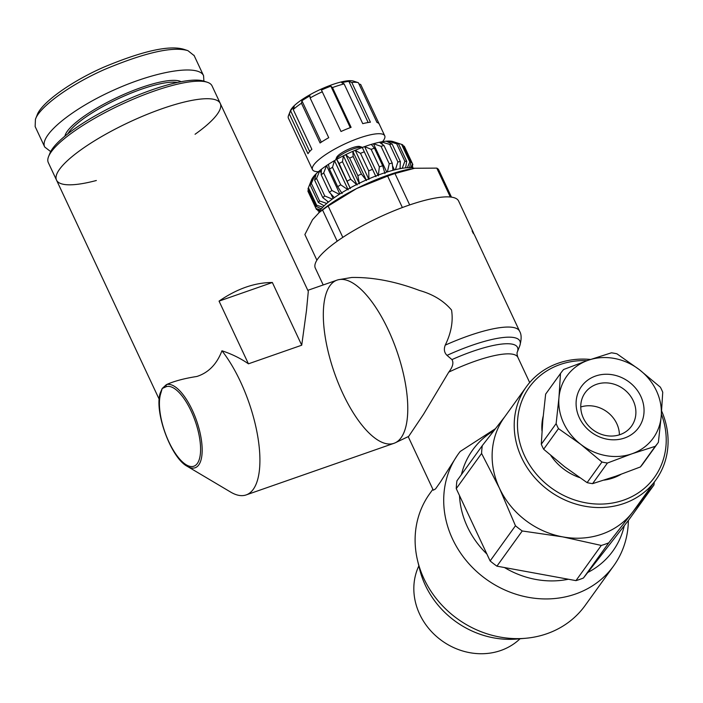 <?xml version="1.0" encoding="UTF-8"?>
<svg xmlns="http://www.w3.org/2000/svg" width="703" height="703" viewBox="0 0 703 703"><rect width="100%" height="100%" fill="white"/><g stroke="black" fill="none" stroke-linecap="round" stroke-linejoin="round"><path stroke-width="1.05" d="M395.306 442.767L408.654 436.422L423.487 414.331L448.76 372.133C452.794 366.913 453.857 362.73 451.95 359.584L447.02 355.375C444.252 352.678 443.663 349.268 445.245 345.138C451.221 332.906 453.321 321.201 451.546 310.041C443.751 300.84 433.066 294.311 419.498 290.471C395.578 281.446 373.003 277.114 351.764 277.474L338.38 279.732A86.416 33.067 70.8 0 1 396.773 350.806A86.416 33.067 70.8 0 1 395.306 442.767A86.416 33.067 70.8 0 1 338.987 384.805A86.416 33.067 70.8 0 1 329.953 285.717A86.416 33.067 70.8 0 1 338.38 279.732M323.204 284.952L315.304 268.098A79.105 18.919 -25.1 0 1 407.793 205.575A79.105 18.919 -25.1 0 1 458.576 200.979L473.356 232.544A79.105 18.919 -25.1 0 1 473.743 233.791M445.245 345.138A79.105 18.919 154.9 0 1 468.778 335.753A79.105 18.919 154.9 0 1 519.552 331.166L484.253 255.848M483.945 255.145L474.455 234.881A79.105 18.919 154.9 0 0 473.181 233.238L472.082 230.9A79.105 18.919 -25.1 0 1 473.356 232.544M628.359 520.501A95.722 85.423 -144.2 0 1 613.71 565.801A95.722 85.423 -144.2 0 1 486.116 579.184A95.722 85.423 -144.2 0 1 458.347 453.936A95.722 85.423 -144.2 0 1 460.193 451.475L495.439 428.698M408.206 436.633L433.294 490.193L435.544 488.901L440.526 481.854L457.486 455.131M613.71 565.801L585.124 605.494A95.722 85.423 -144.2 0 1 525.44 638.289A95.722 85.423 -144.2 0 1 417.591 560.634A95.722 85.423 -144.2 0 1 429.761 493.629L432.872 489.306M624.273 525.721A86.416 77.119 -144.2 0 1 587.752 572.479M568.384 579.237A86.416 77.119 -144.2 0 1 504.482 567.541M486.88 554.017A86.416 77.119 -144.2 0 1 459.498 495.571M461.432 474.587A86.416 77.119 -144.2 0 1 493.919 430.658M525.44 638.289L516.951 639.027A86.416 77.119 -144.2 0 1 419.586 568.92L417.591 560.634M654.273 482.153A89.738 80.08 -144.2 0 1 653.939 485L632.305 512.584A79.773 71.188 35.8 0 0 633.798 510.598L655.881 479.929A79.773 71.188 35.8 0 0 661.637 411.044M601.293 545.44L562.725 536.881A79.773 71.188 35.8 0 0 632.305 512.584L608.763 542.83A89.738 80.08 -144.2 0 1 601.293 545.44L575.959 580.625A89.738 80.08 -144.2 0 0 583.428 578.015L628.605 520.185L653.939 485M562.725 536.881L522.25 530.976A89.738 80.08 -144.2 0 1 515.457 525.756L499.481 488.277A79.773 71.188 35.8 0 0 562.725 536.881M590.511 359.453A79.773 71.188 35.8 0 0 558.287 363.179A79.773 71.188 35.8 0 0 526.415 386.703L504.323 417.38A79.773 71.188 35.8 0 0 499.481 488.277L481.59 453.461A89.738 80.08 -144.2 0 1 482.276 445.64L505.053 416.369M481.59 453.461L456.256 488.647L490.123 560.941L515.457 525.756M456.256 488.647A89.738 80.08 -144.2 0 1 456.941 480.817L482.276 445.64M608.763 542.83L583.428 578.015M522.25 530.976L496.916 566.161A89.738 80.08 -144.2 0 1 490.123 560.941M496.916 566.161L575.959 580.625M661.382 414.225A77.11 68.815 -144.2 0 1 620.064 501.274A77.11 68.815 -144.2 0 1 523.779 454.05A77.11 68.815 -144.2 0 1 560.089 364.541A77.11 68.815 -144.2 0 1 587.058 360.657M526.415 386.703A79.773 71.188 35.8 0 0 549.553 491.089A79.773 71.188 35.8 0 0 655.881 479.929M520.053 638.755A63.173 56.372 -144.2 0 1 441.818 640.697A63.173 56.372 -144.2 0 1 418.856 565.889M543.173 416.264A51.846 46.275 35.8 0 0 541.995 431.009M550.836 455.544A51.846 46.275 35.8 0 0 579.5 477.548M604.062 480.123A51.846 46.275 35.8 0 0 620.96 474.367M580.757 406.984A28.586 25.51 -144.2 0 1 616.777 423.637A28.586 25.51 -144.2 0 1 619.413 434.823M583.393 418.162A28.586 25.51 -144.2 0 1 585.124 392.757A28.586 25.51 -144.2 0 1 623.227 388.759A28.586 25.51 -144.2 0 1 631.522 426.167A28.586 25.51 -144.2 0 1 606.531 435.667A28.586 25.51 -144.2 0 1 583.393 418.162M579.342 417.758A35.229 31.442 35.8 0 0 638.008 428.487A35.229 31.442 35.8 0 0 612.875 374.831A35.229 31.442 35.8 0 0 579.342 417.758M580.854 444.428A53.182 47.461 35.8 0 0 631.979 453.786A53.182 47.461 35.8 0 0 661.198 416.378A53.182 47.461 35.8 0 0 639.291 369.62A53.182 47.461 35.8 0 0 588.174 360.27A53.182 47.461 35.8 0 0 558.955 397.67A53.182 47.461 35.8 0 0 580.854 444.428L558.49 428.619A59.825 53.393 -144.2 0 1 556.135 423.601L558.955 397.67L560.493 373.513A59.825 53.393 -144.2 0 1 560.889 372.95A59.825 53.393 -144.2 0 1 563.63 369.497L588.174 360.27L611.443 352.809A59.825 53.393 -144.2 0 1 616.926 353.811L639.291 369.62L660.389 387.204A59.825 53.393 -144.2 0 1 662.736 392.221L661.198 416.378L658.386 442.31A59.825 53.393 -144.2 0 1 657.99 442.872A59.825 53.393 -144.2 0 1 655.249 446.326L631.979 453.786L607.436 463.022A59.825 53.393 -144.2 0 1 601.953 462.012L580.854 444.428M560.889 372.95L546.038 393.575A59.825 53.393 35.8 0 0 545.642 394.137L542.83 420.069L541.292 444.226A59.825 53.393 35.8 0 0 543.639 449.243L564.729 466.827L587.102 482.636A59.825 53.393 35.8 0 0 592.585 483.646L615.854 476.186L640.398 466.95A59.825 53.393 35.8 0 0 643.14 463.497L657.99 442.872M560.493 373.513L545.642 394.137M541.292 444.226L556.135 423.601M558.49 428.619L543.639 449.243M607.436 463.022L592.585 483.646M587.102 482.636L601.953 462.012M640.398 466.95L655.249 446.326M451.475 197.148L438.531 169.502A74.448 17.803 154.9 0 0 436.783 168.114L414.682 168.263L394.972 173.527A74.448 17.803 154.9 0 0 387.643 176.084L356.702 188.509L328.152 206.041A74.448 17.803 154.9 0 0 322.563 209.986L319.285 212.429L312.527 219.714L304.882 234.538L316.895 260.189M319.285 212.429L321.623 210.496A66.477 15.897 -25.1 0 1 356.702 188.509A66.477 15.897 -25.1 0 1 410.271 168.966A66.477 15.897 -25.1 0 1 410.411 168.94M450.315 197.007L436.783 168.114M394.972 173.527L409.682 204.924M402.371 207.534L387.643 176.084M328.152 206.041L342.818 237.368M337.194 241.217L322.563 209.986M414.287 168.316L414.252 168.307A54.509 13.032 154.9 0 0 362.432 181.734A54.509 13.032 154.9 0 0 318.626 212.991M362.467 147.358L359.945 146.532A13.295 3.181 154.9 0 0 347.256 149.827A13.295 3.181 154.9 0 0 336.605 157.463L335.63 159.933A15.29 3.656 -25.1 0 1 347.88 151.154A15.29 3.656 -25.1 0 1 362.467 147.358A15.29 3.656 -25.1 0 1 362.52 147.375M347.871 189.195L334.496 160.644L335.586 159.994A15.29 3.656 -25.1 0 1 335.63 159.933M412.38 165.961L412.318 167.868M411.738 167.789L412.846 164.625A53.182 12.716 154.9 0 0 412.643 164.054A53.182 12.716 154.9 0 0 412.494 163.764L410.789 167.709M403.188 145.811L404.278 146.233L412.494 163.764M409.489 167.666L410.947 162.375L402.731 144.844A53.182 12.716 -25.1 0 0 401.615 144.379A53.182 12.716 -25.1 0 0 401.598 144.37L409.814 161.901L407.371 167.718M392.573 141.637L401.598 144.37M405.578 167.859L406.712 161.347L398.496 143.807L392.467 141.417M388.232 142.147L387.74 141.101L396.65 143.746L404.866 161.286L402.186 168.298M400.613 168.571L400.077 167.437M400.016 168.676L400.359 161.585L392.151 144.045L386.255 141.198L387.74 141.101M382.502 144.458L381.298 141.901L389.673 144.396L397.889 161.927L395.429 169.678M394.427 169.924L392.511 165.829M392.977 170.302L392.212 163.07L383.996 145.539L379.427 142.278L381.298 141.901M386.755 172.13L373.469 143.772L381.026 146.286L389.242 163.817L387.379 171.927M384.972 173.597L382.678 165.741L374.462 148.21L371.298 144.405L373.469 143.772M378.012 175.161L364.637 146.619L371.131 149.308L379.348 166.848L378.311 175.812M375.666 176.058L362.282 147.481L364.637 146.619M375.956 176.673L362.282 147.481M368.662 178.931L355.243 150.301L360.498 153.333L368.715 170.864L368.926 179.485M366.245 179.994L352.827 151.347L355.243 150.301M366.5 180.539L361.386 174.036L353.17 156.497L352.827 151.347M359.198 183.281L345.771 154.625L349.646 158.14L357.862 175.671L359.444 183.817M356.825 184.45L343.407 155.802L345.771 154.625M357.08 184.994L350.7 179.247L342.493 161.708L343.407 155.802M350.076 187.973L336.693 159.388L339.136 163.5L350.366 188.58M401.615 144.379L393.214 141.619A46.53 11.125 154.9 0 0 391.949 141.303A46.53 11.125 154.9 0 0 386.993 141.136A46.53 11.125 154.9 0 0 380.358 142.076A46.53 11.125 154.9 0 0 372.379 144.071A46.53 11.125 154.9 0 0 363.451 147.032A46.53 11.125 154.9 0 0 354.031 150.802A46.53 11.125 154.9 0 0 344.584 155.196A46.53 11.125 154.9 0 0 335.586 159.994L336.693 159.388M348.17 189.836L340.709 184.819L332.501 167.288L334.496 160.644M339.83 193.984L326.535 165.609L328.45 164.344L329.479 169.133L337.695 186.673L342.124 193.536M339.294 194.327L331.913 190.487L323.696 172.956L326.535 165.609M321.245 173.246L319.935 170.451L321.464 169.238L321.166 174.766L329.382 192.306L334.364 197.613M333.081 198.518L330.964 193.993M332.282 199.098L324.742 195.961L316.535 178.421L319.935 170.451M315.559 176.084L315.023 174.933L316.095 173.843L314.61 180.117L322.826 197.657L328.459 202.025M327.914 202.473L327.282 201.111M326.746 203.457L319.575 200.961L311.359 183.43L315.023 174.933M312.167 179.124L310.146 184.915L318.362 202.446L324.118 205.838M322.818 207.148L316.649 205.25L308.432 187.71L312.035 178.834M335.586 159.994A46.53 11.125 154.9 0 0 327.484 164.959A46.53 11.125 154.9 0 0 320.691 169.827A46.53 11.125 154.9 0 0 315.55 174.37A46.53 11.125 154.9 0 0 312.308 178.36A46.53 11.125 154.9 0 0 311.534 179.88L308.274 188.105A53.182 12.716 -25.1 0 0 308.002 188.914L316.209 206.454L321.324 208.817M320.48 209.881L316.13 208.598L307.914 191.058L308.38 189.731M316.13 208.598A53.182 12.716 154.9 0 0 316.332 209.169A53.182 12.716 154.9 0 0 316.482 209.459L319.865 210.742M319.505 211.304L318.028 210.838L317.571 209.872M316.332 209.169L308.116 191.629A53.182 12.716 -25.1 0 1 307.914 191.058M310.146 184.915A53.182 12.716 -25.1 0 1 311.359 183.43M314.61 180.117A53.182 12.716 -25.1 0 1 316.535 178.421M321.166 174.766A53.182 12.716 -25.1 0 1 323.696 172.956M329.479 169.133A53.182 12.716 -25.1 0 1 332.501 167.288M339.136 163.5A53.182 12.716 -25.1 0 1 342.493 161.708M349.646 158.14A53.182 12.716 -25.1 0 1 353.17 156.497M360.498 153.333A53.182 12.716 -25.1 0 1 364.013 151.927M371.131 149.308A53.182 12.716 -25.1 0 1 374.462 148.21M381.026 146.286A53.182 12.716 -25.1 0 1 383.996 145.539M389.673 144.396A53.182 12.716 -25.1 0 1 392.151 144.045M396.65 143.746A53.182 12.716 -25.1 0 1 398.496 143.807M404.278 146.233A53.182 12.716 -25.1 0 1 404.427 146.514L412.643 164.054M318.028 210.838A53.182 12.716 154.9 0 0 319.144 211.313A53.182 12.716 154.9 0 0 319.162 211.313L319.443 211.41M316.649 205.25A53.182 12.716 154.9 0 0 316.209 206.454M319.575 200.961A53.182 12.716 154.9 0 0 318.362 202.446M324.742 195.961A53.182 12.716 154.9 0 0 322.826 197.657M331.913 190.487A53.182 12.716 154.9 0 0 329.382 192.306M340.709 184.819A53.182 12.716 154.9 0 0 337.695 186.673M350.7 179.247A53.182 12.716 154.9 0 0 347.352 181.031M361.386 174.036A53.182 12.716 154.9 0 0 357.862 175.671M372.221 169.458A53.182 12.716 154.9 0 0 368.715 170.864M382.678 165.741A53.182 12.716 154.9 0 0 379.348 166.848M392.212 163.07A53.182 12.716 154.9 0 0 389.242 163.817M400.359 161.585A53.182 12.716 154.9 0 0 397.889 161.927M406.712 161.347A53.182 12.716 154.9 0 0 404.866 161.286M410.947 162.375A53.182 12.716 154.9 0 0 409.814 161.901M412.371 167.876L412.494 167.578A53.182 12.716 154.9 0 0 412.758 166.769M330.849 86.161L332.475 87.585L351.096 127.331A39.886 9.534 154.9 0 0 341.008 131.496L321.429 90.046A37.224 8.902 -25.1 0 1 330.849 86.161L350.279 127.638M301.903 100.766A37.224 8.902 -25.1 0 1 309.979 95.828L310.111 97.945L328.732 137.691A39.886 9.534 154.9 0 0 320.085 142.981L301.464 103.236L301.903 100.766L321.306 142.173M290.594 110.775A37.224 8.902 -25.1 0 1 294.232 106.68L293.248 109.571L311.868 149.317A39.886 9.534 154.9 0 0 307.967 153.711L289.346 113.965L290.594 110.775L309.68 151.514M379.312 124.264A39.886 9.534 154.9 0 0 379.251 124.097A39.886 9.534 154.9 0 0 376.975 122.445L358.363 82.699L355.006 81.601A37.224 8.902 -25.1 0 1 355.156 81.645L353.477 81.091A35.897 8.585 154.9 0 0 298.054 102.453A35.897 8.585 154.9 0 0 290.471 110.608L288.511 115.547A39.886 9.534 -25.1 0 0 288.327 118.034L306.947 157.78A39.886 9.534 154.9 0 0 307.009 157.938L312.492 169.625A39.886 9.534 154.9 0 0 318.415 171.708M358.925 83.894L360.701 84.509L379.172 123.948M288.511 115.547A39.886 9.534 -25.1 0 1 289.346 113.965M293.248 109.571A39.886 9.534 -25.1 0 1 296.938 106.478A39.886 9.534 -25.1 0 1 301.464 103.236M310.111 97.945A39.886 9.534 -25.1 0 1 322.387 91.75M332.475 87.585A39.886 9.534 -25.1 0 1 344.119 83.912L341.72 82.726A37.224 8.902 -25.1 0 1 348.881 81.372L351.799 82.453A39.886 9.534 -25.1 0 1 358.363 82.699M351.799 82.453L370.419 122.208A39.886 9.534 154.9 0 0 362.739 123.658L344.119 83.912M348.881 81.372L368.152 122.515M382.52 141.672A39.886 9.534 154.9 0 0 384.726 135.793A39.886 9.534 154.9 0 0 359.312 138.034A39.886 9.534 154.9 0 0 321.034 157.92A39.886 9.534 154.9 0 0 312.492 169.625M160.117 393.329L162.208 388.487L166.356 384.655A2.663 2.461 72.4 0 0 166.295 386.676A42.11 16.116 70.8 0 1 199.081 435.227A42.11 16.116 70.8 0 1 180.935 460.421A42.11 16.116 70.8 0 1 160.319 394.972A2.663 2.118 -166.4 0 1 160.047 393.539A2.663 2.118 -166.4 0 1 160.056 393.531A2.663 2.118 -166.4 0 1 160.117 393.329L160.056 393.531C154.388 412.819 171.26 458.136 187.297 466.344A43.99 16.837 -109.2 0 0 199.344 429.849A43.99 16.837 -109.2 0 0 166.356 384.655C174.063 381.167 184.239 378.442 196.893 376.465C208.475 372.748 216.832 364.189 221.955 350.779A86.416 33.067 70.8 0 1 253.291 489.306A86.416 33.067 70.8 0 1 246.182 494.912A86.416 33.067 70.8 0 1 230.689 492.1L187.297 466.344A43.99 16.837 -109.2 0 1 165.723 434.366A43.99 16.837 -109.2 0 1 160.012 393.777M160.319 394.972L162.208 388.487L166.295 386.676M307.817 290.33L337.062 280.119A86.416 33.067 70.8 0 1 392.784 340.243A86.416 33.067 70.8 0 1 401.141 437.688A86.416 33.067 70.8 0 1 394.031 443.294L246.182 494.912M221.955 350.779C231.832 354.048 240.654 358.389 248.431 363.82L301.728 345.208L306.473 310.568L308.301 291.376L220.259 103.42A90.406 21.617 -25.1 0 1 195.065 134.264M248.431 363.82L219.055 301.112L272.351 282.501L301.728 345.208M59.535 169.3A90.406 21.617 -25.1 0 1 145.873 114.879A90.406 21.617 -25.1 0 1 220.259 103.42L212.042 85.88A90.406 21.617 -25.1 0 0 207.262 82.242A90.406 21.617 -25.1 0 0 121.004 104.659A90.406 21.617 -25.1 0 0 48.569 156.584A90.406 21.617 -25.1 0 0 48.305 162.586L56.521 180.117A90.406 21.617 -25.1 0 1 59.535 169.3M219.055 301.112C237.008 288.748 254.767 282.544 272.351 282.501M207.262 82.242L203.905 81.144A87.743 20.985 154.9 0 0 120.178 102.893A87.743 20.985 154.9 0 0 49.878 153.289L48.569 156.584M96.346 180.504A90.406 21.617 -25.1 0 1 56.521 180.117A90.406 21.617 -25.1 0 1 129.22 122.19A90.406 21.617 -25.1 0 1 220.259 103.42M187.929 50.66L183.72 49.28C169.151 44.992 142.349 51.02 103.323 67.356C68.296 82.857 40.607 104.053 37.074 115.195L35.431 119.317C39.034 107.84 67.857 85.713 104.562 69.465C145.231 52.461 173.017 46.196 187.929 50.66L194.169 55.642M50.669 151.593L44.728 147.032L35.15 126.575L35.431 119.317M44.728 147.032C39.043 135.705 71.592 108.93 114.132 89.931C156.593 70.766 198.536 64.105 203.58 75.722L203.879 81.135M181.11 81.715A65.142 15.58 154.9 0 0 117.542 97.269A65.142 15.58 154.9 0 0 64.904 136.154M67.875 133.781A63.815 15.255 -25.1 0 1 118.227 98.728A63.815 15.255 -25.1 0 1 177.393 82.479M448.76 372.133A66.477 15.897 -25.1 0 1 475.184 361.166A66.477 15.897 -25.1 0 1 517.856 357.309C517.004 354.628 516.819 352.88 517.303 352.062A70.37 16.828 154.9 0 0 451.95 359.584M447.02 355.375A75.212 17.988 -25.1 0 1 519.684 346.069L517.303 352.062M519.552 331.166C521.608 334.382 521.644 339.356 519.684 346.069M458.347 453.936L457.486 455.122M529.675 382.546L517.856 357.309M379.251 124.097L384.726 135.793M159.194 399.295L56.521 180.117M203.571 75.713L193.993 55.256"/></g></svg>
